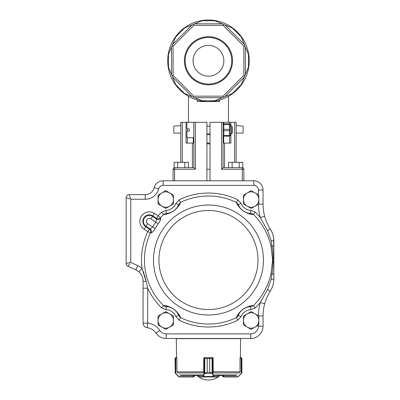 <?xml version="1.0" encoding="UTF-8"?>
<svg xmlns="http://www.w3.org/2000/svg" width="400" height="400" viewBox="0 0 400 400"><rect width="100%" height="100%" fill="white"/><g stroke="black" fill="none" stroke-linecap="round" stroke-linejoin="round"><path stroke-width="0.6" d="M184.81 167.705L184.81 162.32L188.365 162.32L188.365 167.705M177.71 167.705L177.71 162.32L184.81 162.32M174.615 180.785L174.615 167.705L174.155 167.705L174.155 162.32L177.71 162.32M192.405 167.705L192.405 143.085M206.925 180.785L206.925 122.315L180.77 122.315L180.77 162.32M173.075 180.785L173.075 169.245L195.385 169.245L195.385 122.315M173.075 169.245A1.54 1.54 0 0 1 174.615 167.705L193.845 167.705L193.845 122.315L193.845 137.7L186.92 137.7L186.92 131.165L189.23 131.165L189.23 128.855L186.92 128.855L186.92 122.315M186.035 122.315L186.035 143.085L193.255 143.085L193.255 137.7M193.845 143.085L193.255 143.085M193.845 167.705L195.385 169.245M197.365 101.545L197.365 100.005A40.775 40.775 0 0 0 248.55 68.22A40.775 40.775 0 0 0 212.205 20.17A40.775 40.775 0 0 0 197.365 100.005L197.365 101.545L219.555 101.545L219.555 100.005L219.555 101.545M223.12 25.385L223.53 24.39L232.275 28.01L224.845 24.935L244.3 44.39L241.225 36.96L244.845 45.705L243.85 46.115L223.12 25.385L193.805 25.385L173.075 46.115L173.075 75.43L193.805 96.16L223.12 96.16L223.53 97.155L232.275 93.535L224.845 96.61L244.3 77.155L248.465 67.1L245.39 74.53L245.39 47.015L244.845 45.705M193.805 25.385L193.39 24.39L202.135 20.77L194.705 23.845L222.22 23.845L214.79 20.77L223.53 24.39M248.465 54.445L245.39 47.015L248.465 54.445L248.465 67.1M241.225 84.585L244.3 77.155L241.225 84.585L232.275 93.535M193.805 96.16L193.39 97.155L194.705 97.7L222.22 97.7L214.79 100.775L223.53 97.155M193.39 97.155L184.65 93.535L192.08 96.61L172.625 77.155L175.7 84.585L172.08 75.845L173.075 75.43M194.705 97.7L202.135 100.775L194.705 97.7M172.08 75.845L168.46 67.1L171.535 74.53L171.535 47.015L168.46 54.445L172.08 45.705L173.075 46.115M172.08 45.705L175.7 36.96L172.625 44.39L192.08 24.935L184.65 28.01L193.39 24.39M206.925 134.625L210 134.625M180.77 125.555L173.845 126.165L173.845 133.085L180.77 133.085M236.155 133.085L243.08 133.085L243.08 126.165L236.155 125.555M208.46 84.845A24.07 24.07 0 0 0 229.31 48.735A24.07 24.07 0 0 0 187.615 48.735A24.07 24.07 0 0 0 208.46 84.845M223.12 96.16L243.85 75.43L243.85 46.115M243.85 75.43L244.845 75.845M208.46 84.075A23.305 23.305 0 0 0 228.645 49.12A23.305 23.305 0 0 0 188.28 49.12A23.305 23.305 0 0 0 208.46 84.075M208.46 45.385A15.385 15.385 0 0 1 221.785 68.465A15.385 15.385 0 0 1 195.14 68.465A15.385 15.385 0 0 1 208.46 45.385M210 180.785L210 122.315L236.155 122.315L236.155 162.32M224.52 167.705L224.52 143.085M243.85 180.785L243.85 169.245A1.54 1.54 0 0 0 242.31 167.705L223.08 167.705L223.08 122.315M230.89 133.855L230.89 143.085L223.665 143.085L223.665 135.985M223.08 143.085L223.665 143.085M223.08 167.705L221.54 169.245L221.54 122.315M206.925 143.085L210 143.085M206.925 143.855L210 143.855M206.925 169.245L210 169.245M223.535 375.415L222.54 375.415L222.555 376.185L222.52 375.415L222.52 376.185L223.285 376.955L222.555 376.185L223.55 376.645L223.55 375.415M241.895 372.46L241.69 373.125A0.31 0.3 -149.6 0 0 241.73 372.97L241.9 372.34L241.42 373.21L241.73 372.97L241.73 358.13L240 358.03L240 371.7L239.685 372.46M241.9 358.49L241.73 358.13A0.31 0.305 129 0 0 241.62 357.89L241.9 358.49L241.9 372.34M241.69 373.125L241.32 373.565L241.42 373.21M223.155 376.94L223.42 376.955M241.455 373.425L238.38 376.505L237.295 376.955L223.325 376.955L223.325 376.645M240.065 358.03L240.065 357.72L241.165 357.72M241.14 357.72L241.255 358.03M238.155 376.69L241.19 373.345L241.1 357.72M237.295 376.955L238.255 376.285M212.635 373.21L212.385 373.425L209.69 372.34L212.635 373.21L213.92 376.645L218.18 376.625M198.785 376.625L198.785 375.415M213.215 372.46L213.115 358.03L209.7 358.49L212.82 357.72A0.31 0.295 -90 0 1 213.08 357.88M204.83 373.125L207.19 372.34L204.51 373.425L204.26 373.21L204.795 372.97L204.795 358.13L203.785 358.03L203.69 372.46M207.19 358.49L204.795 358.13L207.205 358.49L207.205 372.34L207.19 358.49L209.69 358.49L209.7 372.34L207.19 372.34M212.725 358.03A0.31 0.285 -90 0 0 212.44 357.72L212.455 357.72A0.31 0.295 -90 0 1 212.75 358.03L212.75 373.345L204.44 373.565L204.26 373.21M218.215 375.415L218.215 376.645A0.31 0.31 90 0 1 217.905 376.955L199.06 376.955A0.31 0.31 90 0 1 198.755 376.645L198.755 375.415M218.215 376.645L217.905 376.955L199.06 376.955L198.755 376.645M203.845 357.84A0.31 0.295 90 0 1 204.08 357.72L204.83 357.89M212.44 357.72L204.455 357.72A0.31 0.285 90 0 0 204.17 358.03M213.92 376.645A0.31 0.295 90 0 1 213.625 376.955L213.36 376.505L203.55 376.505L203.285 376.955A0.31 0.295 -90 0 1 202.99 376.645L204.145 373.345L204.145 358.03A0.31 0.295 90 0 1 204.44 357.72M212.06 373.125L212.06 357.89M213.655 376.285L213.36 376.505L212.455 373.565M204.44 373.565L203.55 376.505L203.255 376.285M175.505 373.21L175.025 372.34L175.195 372.97L178.67 376.285L179.54 376.645L193.6 376.645L194.37 376.185L193.64 376.955L194.405 376.185L194.37 375.415M177.24 372.46L176.925 371.7L176.925 358.03L175.195 358.13L175.025 358.49L175.31 357.89L176.86 357.72L176.52 357.72L176.305 338.645L240.62 338.645L240.4 357.72L240.065 357.72M193.6 376.645L193.6 376.955L179.63 376.955L193.64 376.955L194.265 376.63M179.54 376.645L179.63 376.955L178.545 376.505L175.47 373.425L175.73 373.345L175.825 357.72M175.46 357.795L175.305 357.89A0.31 0.305 -129 0 1 175.31 357.89A0.31 0.305 -129 0 0 175.195 358.13L175.195 372.97A0.31 0.3 149.6 0 0 175.235 373.125L175.025 358.49M175.67 358.03L175.785 357.72M175.235 373.125L175.47 373.425M178.67 376.285L178.77 376.69M176.86 358.03L176.86 357.72M213.08 358.03L213.08 357.72L203.845 357.72L203.845 358.03M214.305 375.415L236.06 375.415M196.88 375.415A16.925 16.925 0 0 0 220.045 375.415L222.54 375.415M180.865 375.415L202.62 375.415M213.08 357.72L213.08 357.86A0.31 0.31 0 0 0 212.82 357.72M165.765 190.67L158.075 195.11L158.075 203.995L165.765 208.435L173.46 203.995L173.46 195.11L165.765 190.67M161.92 192.89A7.695 7.695 0 0 0 161.92 206.215A7.695 7.695 0 0 0 173.46 199.555A7.695 7.695 0 0 0 161.92 192.89M251.16 190.67L243.465 195.11L243.465 203.995L251.16 208.435L258.85 203.995L258.85 195.11L251.16 190.67M247.31 192.89A7.695 7.695 0 0 0 247.31 206.215A7.695 7.695 0 0 0 258.85 199.555A7.695 7.695 0 0 0 247.31 192.89M251.16 311.605L243.465 316.045L243.465 324.93L251.16 329.37L258.85 324.93L258.85 316.045L251.16 311.605M247.31 313.825A7.695 7.695 0 0 0 247.31 327.15A7.695 7.695 0 0 0 258.85 320.485A7.695 7.695 0 0 0 247.31 313.825M165.765 311.605L158.075 316.045L158.075 324.93L165.765 329.37L173.46 324.93L173.46 316.045L165.765 311.605M161.92 313.825A7.695 7.695 0 0 0 161.92 327.15A7.695 7.695 0 0 0 173.46 320.485A7.695 7.695 0 0 0 161.92 313.825M146.105 281.245L144.455 274.835M143.935 273.195L143.355 271.55M184.15 338.49L183.845 338.795M258.425 315.8A50.775 50.775 0 0 1 260.225 302.54A66.985 66.985 0 0 1 255.405 307.805L250.82 309.72A10.77 10.77 0 0 0 241.125 316.565L237.785 320.245A66.985 66.985 0 0 1 179.14 320.245L175.8 316.565A10.77 10.77 0 0 0 166.105 309.72L161.52 307.805L163.6 305.685A64.015 64.015 0 0 1 150.48 232.895L147.785 231.635L149.44 229.11C150.65 230.12 150.995 231.38 150.48 232.895L151.31 232.83C151.835 231.315 151.495 230.045 150.275 229.025L152.59 226.93L155.145 228.445C153.54 231.135 152.26 232.595 151.31 232.83M141.985 275.965L142.465 277.21A12.31 12.31 0 0 0 135.855 269.82L127.95 266.225A3.075 3.075 0 0 1 126.15 263.425L126.15 197.705A3.075 3.075 0 0 1 129.225 194.63L145.235 194.63A9.23 9.23 0 0 0 154.175 187.705A9.23 9.23 0 0 1 163.115 180.785L253.81 180.785A9.23 9.23 0 0 1 263.045 190.015L263.045 204.115A46.16 46.16 0 0 0 264.675 216.285C265.905 220.76 267.765 224.96 270.25 228.88C272.655 232.83 273.855 236.955 273.85 241.265L273.85 278.775C273.85 283.11 272.645 287.24 270.25 291.16C267.765 295.08 265.905 299.28 264.675 303.76A46.16 46.16 0 0 0 263.045 315.925L263.045 326.18A12.31 12.31 0 0 1 250.735 338.49L166.19 338.49A12.31 12.31 0 0 1 155.99 333.065A12.31 12.31 0 0 0 147.17 327.72A4.615 4.615 0 0 1 143.07 323.135L143.07 281.025C142.995 277.34 141.615 274.27 138.935 271.82L142 268.365L146.165 281.55L147.69 288.19L147.69 323.135A16.925 16.925 0 0 1 159.815 330.485A7.695 7.695 0 0 0 166.19 333.875L250.735 333.875A7.695 7.695 0 0 0 258.425 326.18L258.425 325.175M267.575 289.44L270.25 291.16A46.16 46.16 0 0 0 264.675 303.76L260.225 302.54L267.64 289.32L271.175 279.375L272.005 274.145L270.95 273.91L272.62 260.02L270.95 246.13A64.015 64.015 0 0 0 253.32 214.355C251.385 214.82 247.965 213.675 243.07 210.92C238.88 207.23 236.685 204.41 236.485 202.465L238.26 204.595C238.37 205.965 239.99 208.045 243.13 210.835C246.85 212.91 249.38 213.76 250.725 213.395A13.845 13.845 0 0 1 245.345 212.12M129.795 263.74L127.95 266.225A3.075 3.075 0 0 1 126.15 263.425L130.765 262.435L137.765 265.615A16.925 16.925 0 0 1 142 268.365A66.985 66.985 0 0 1 147.785 231.635L144.125 229.24L145.78 226.715L149.44 229.11L150.275 229.025L146.065 226.275L147.72 223.745L152.59 226.93A64.94 64.94 0 0 1 155.755 222.09L156.75 219.13C158.17 219.835 159.47 219.645 160.65 218.55L160.375 217.765C159.195 218.845 157.9 219.035 156.49 218.33L158.145 215.805A66.985 66.985 0 0 1 161.52 212.235L166.105 210.32A10.77 10.77 0 0 0 175.8 203.475L179.14 199.795L180.44 202.465C180.23 204.45 178.005 207.285 173.775 210.98C168.895 213.69 165.5 214.82 163.6 214.355L166.2 213.395C167.53 213.75 170.035 212.915 173.71 210.895C176.91 208.085 178.56 205.985 178.665 204.595A13.845 13.845 0 0 1 175.665 209.235L175.615 209.29M160.65 218.55C160.815 219.52 159.99 221.275 158.165 223.825A61.965 61.965 0 0 0 155.145 228.445M165.505 306.57L163.6 305.685C165.54 305.22 168.96 306.365 173.855 309.12C178.045 312.81 180.24 315.63 180.44 317.575L178.665 315.445C178.555 314.075 176.93 311.995 173.795 309.205C170.075 307.135 167.545 306.28 166.2 306.645A13.845 13.845 0 0 1 171.58 307.92L171.875 308.06M237.785 320.245L236.485 317.575C236.695 315.59 238.915 312.755 243.15 309.06C248.03 306.35 251.42 305.225 253.32 305.685L250.725 306.645C249.395 306.29 246.89 307.125 243.215 309.145C240.015 311.955 238.365 314.06 238.26 315.445A13.845 13.845 0 0 1 241.26 310.805L241.495 310.57A13.845 13.845 0 0 1 241.625 310.44M244.68 211.79A13.845 13.845 0 0 1 238.26 204.595L241.125 203.475L237.785 199.795L236.485 202.465A64.015 64.015 0 0 0 180.44 202.465L178.665 204.595L175.8 203.475M255.405 212.235L250.82 210.32L250.725 213.395L253.32 214.355L255.405 212.235A66.985 66.985 0 0 1 260.225 217.5L264.675 216.285L265.165 217.95M242.145 309.975L241.805 310.275A13.845 13.845 0 0 1 250.725 306.645L250.82 309.72M172.655 308.475L172.26 308.255A13.845 13.845 0 0 1 178.665 315.445L175.8 316.565M175.13 209.755A13.845 13.845 0 0 1 166.2 213.395L166.105 210.32M161.52 212.235L163.6 214.355A64.015 64.015 0 0 0 160.375 217.765L158.145 215.805L154.48 213.41L152.83 215.935A6.44 6.44 0 0 0 143.915 217.8A6.44 6.44 0 0 0 145.78 226.715L146.065 226.275A5.91 5.91 0 0 1 144.355 218.09A5.91 5.91 0 0 1 152.54 216.375L150.885 218.905A2.89 2.89 0 0 0 146.885 219.74A2.89 2.89 0 0 0 147.72 223.745M271.175 240.665A4.615 0.66 0 0 1 273.85 241.265L273.85 273.53A4.615 0.77 0 0 1 272.005 274.145C273.375 264.76 273.375 255.345 272.005 245.895L271.175 240.665L267.64 230.72L260.25 217.55M273.85 246.51A4.615 0.77 -0 0 0 272.005 245.895L270.95 246.13M255.405 307.805L253.32 305.685A64.015 64.015 0 0 0 270.95 273.91M237.96 316.08L236.485 317.575L238.26 315.445L241.125 316.565M179.14 320.245L180.44 317.575A64.015 64.015 0 0 0 236.485 317.575M163.6 305.685L166.2 306.645L166.105 309.72M150.885 218.905L158.165 223.825M166.19 333.875L166.19 338.49A12.31 12.31 0 0 1 155.99 333.065A12.31 12.31 0 0 0 147.17 327.72L147.69 323.135L143.07 323.135M143.07 288.19L147.69 288.19A66.985 66.985 0 0 0 161.52 307.805M142.65 277.83A12.31 12.31 0 0 0 142.54 277.44A12.31 12.31 0 0 1 142.65 277.83L142.795 278.44A12.31 12.31 0 0 1 143.07 281.025A4.615 0.555 0 0 0 146.165 281.55M271.175 279.375A4.615 0.66 0 0 0 273.85 278.775L273.655 238.26A23.08 23.08 0 0 0 273.375 236.595L273.265 236.095M129.73 198.9L126.15 197.705A3.075 3.075 0 0 1 129.225 194.63L130.765 199.245L129.225 194.63M267.64 230.72L270.25 228.88A46.16 46.16 0 0 1 263.045 204.115L258.645 204.115M273.85 278.775L273.655 281.795A23.08 23.08 0 0 1 272.93 285.235L272.695 286A23.08 23.08 0 0 1 272.425 286.76M271.8 288.29A23.08 23.08 0 0 1 271.065 289.775M271.065 230.27A23.08 23.08 0 0 1 271.805 231.76L272.435 233.3A23.08 23.08 0 0 1 273.18 235.725M145.235 194.63L145.235 199.245A13.845 13.845 0 0 0 158.645 188.86L154.175 187.705A9.23 9.23 0 0 1 163.115 180.785L163.115 185.4A4.615 4.615 0 0 0 158.645 188.86A13.845 13.845 0 0 1 145.235 199.245L130.765 199.245L130.765 262.435M139.46 272.315L139.865 272.74M140.27 273.205L140.68 273.735M141.05 274.265L141.39 274.815M142.905 278.99L142.99 279.605M137.765 265.615L135.855 269.82A12.31 12.31 0 0 1 142.465 277.21M142.795 278.44A12.31 12.31 0 0 1 143.07 281.025M264.675 303.76L264.905 302.955M265.03 302.53L265.165 302.09M265.31 301.645L265.41 301.33M266.715 297.89L266.85 297.57M266.99 297.255L267.18 296.825M267.37 296.41L267.75 295.615M267.83 295.455L268.005 295.11M268.5 294.155L269.33 292.67M270.25 291.16L270.775 290.29M272.045 287.73L272.315 287.055M273.17 284.34L273.37 283.47M270.77 229.735L270.25 228.88A46.16 46.16 0 0 1 264.675 216.285M269.19 227.135L268.61 226.095M268.03 224.985L267.83 224.585M267.75 224.425L267.425 223.75M266.32 221.2L266.11 220.66M265.555 219.135L265.415 218.73M265.41 218.71L265.28 218.315M238.55 314.765L238.865 314.115M239.035 313.795L239.21 313.49M239.39 313.19L239.72 312.685M240.165 312.07L240.475 311.68M243.215 309.145L243.965 308.655M244.355 308.425L244.75 308.21M245.41 307.89L245.715 307.755M246.48 307.455L246.945 307.295M247.665 307.09L248.245 306.95M248.585 306.88L248.93 306.82M249.28 306.77L249.995 306.69M166.94 306.69L167.66 306.77M168.015 306.825L168.365 306.885M168.71 306.955L169.295 307.095M170.02 307.31L170.495 307.47M173.795 309.205L174.51 309.75M174.855 310.04L175.19 310.345M176.485 311.715L176.79 312.105M177.225 312.71L177.55 313.21M177.725 313.51L177.9 313.815M178.065 314.125L178.38 314.775M177.205 207.36L177.465 206.965A13.845 13.845 0 0 1 175.665 209.235M176.76 207.97L176.45 208.365M241.31 209.29L241.31 209.29A13.845 13.845 0 0 1 239.46 206.965L239.7 207.33M240.44 208.325L240.135 207.935M251.77 213.55L253.32 214.355M261.345 219.495L265.155 226.245M263.13 297.395L261.15 300.89M128.235 265.845L129.24 264.49M128.985 262.815L128.41 262.94M126.61 197.86L129.37 198.78M239.215 167.705L239.215 162.32L242.77 162.32L242.77 167.705L242.31 167.705L242.31 169.245L221.54 169.245M232.115 167.705L232.115 162.32L239.215 162.32M228.56 167.705L228.56 162.32L232.115 162.32M230.31 126.165L231.54 126.165L231.54 133.855L230.31 133.855M231.54 126.165L232.31 126.93L232.31 133.085L231.54 133.855M229.54 135.5L229.54 130.675L223.85 130.675L223.85 135.5L229.54 135.5L229.875 135.83L230.31 135.395L230.31 130.01L229.875 130.01L229.54 129.345L229.54 124.52L223.85 124.52L223.85 129.345L229.54 129.345M223.85 124.52L223.515 124.19L223.85 123.855L229.54 123.855L230.31 124.625L230.31 130.01M229.875 135.83L229.54 136.165L223.85 136.165L223.515 135.83L223.85 135.5M229.54 124.52L229.875 124.19M229.54 130.675L229.875 130.01M223.08 135.395L223.515 135.83M223.85 130.675L223.515 130.01L223.85 129.345M223.08 130.01L223.515 130.01M223.515 124.19L223.08 124.625M182.305 162.32L182.305 122.315M187.355 143.085L187.355 137.7M187.355 131.165L187.355 128.855M241.225 36.96L232.275 28.01M202.135 100.775L214.79 100.775M175.7 84.585L184.65 93.535M168.46 54.445L168.46 67.1M184.65 28.01L175.7 36.96M214.79 20.77L202.135 20.77M223.665 124.035L223.665 122.315M229.57 143.085L229.57 136.135M229.57 123.885L229.57 122.315M230.89 122.315L230.89 126.165M234.62 162.32L234.62 122.315M242.31 180.785L242.31 169.245L243.85 169.245A1.54 1.54 0 0 0 242.31 167.705M223.46 376.955L223.55 376.645L237.385 376.645M217.885 376.955A0.31 0.295 90 0 0 218.18 376.645L218.18 375.415M199.08 376.955A0.31 0.295 -90 0 1 198.785 376.645L202.99 376.645M209.7 372.34L209.69 358.49M193.465 376.955L193.375 375.415M179.68 374.965L202.98 374.965M213.945 374.965L237.245 374.965M213.08 372.935L239.45 372.935M177.475 372.935L203.845 372.935M177.02 371.865L203.78 371.865M213.13 371.7L239.905 371.865M144.125 229.24A9.46 9.46 0 0 1 141.385 216.145A9.46 9.46 0 0 1 154.48 213.41M152.54 216.375L152.83 215.935L156.49 218.33L156.75 219.13L152.54 216.375M257.99 260.02A49.525 49.525 0 0 1 183.7 302.91A49.525 49.525 0 0 1 183.7 217.13A49.525 49.525 0 0 1 257.99 260.02M263.44 260.02A54.98 54.98 0 0 1 180.975 307.635A54.98 54.98 0 0 1 180.975 212.405A54.98 54.98 0 0 1 263.44 260.02M260.225 217.5A50.775 50.775 0 0 1 258.425 204.24M258.425 194.865L258.425 190.015A4.615 4.615 0 0 0 253.81 185.4L163.115 185.4M179.14 199.795A66.985 66.985 0 0 1 237.785 199.795M241.125 203.475A10.77 10.77 0 0 0 250.82 210.32M155.99 333.065L159.815 330.485M250.735 333.875L250.735 338.49M258.425 326.18L263.045 326.18M258.645 315.925L263.045 315.925M258.425 190.015L263.045 190.015M253.81 180.785L253.81 185.4M228.465 122.315L228.465 96.3M188.46 122.315L188.46 96.3M241.62 357.89L241.895 358.38M175.305 357.89L175.03 358.38M233.08 338.795L232.77 338.49M206.925 133.855L210 133.855M206.925 126.165L210 126.165"/></g></svg>
